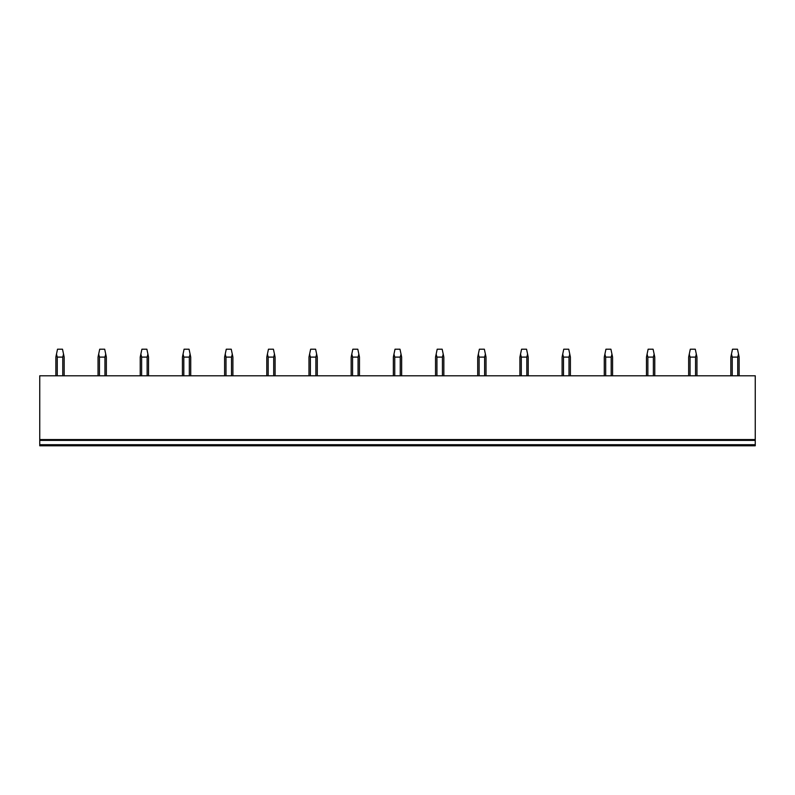 <?xml version="1.0" encoding="UTF-8"?>
<svg xmlns="http://www.w3.org/2000/svg" width="795" height="795" viewBox="0 0 795 795"><rect width="100%" height="100%" fill="white"/><g stroke="black" fill="none" stroke-linecap="round" stroke-linejoin="round"><path stroke-width="1.19" d="M755.25 444.713L39.75 444.713L39.75 445.786L755.25 445.786L755.25 375.787L39.75 375.787L39.75 440.39L755.25 440.39M39.75 444.713L39.75 440.39M39.75 439.565L755.25 439.565M64.166 375.787L64.166 357.104L63.54 354.113L62.765 357.104L62.765 375.787M57.26 375.787L57.26 357.104L62.765 357.104M57.26 357.104L56.485 354.113L57.518 349.214L62.507 349.214L63.54 354.113M56.485 354.113L55.859 357.104L55.859 375.787M106.351 375.787L106.351 357.104L105.725 354.113L104.95 357.104L104.95 375.787M99.445 375.787L99.445 357.104L104.95 357.104M99.445 357.104L98.679 354.113L99.703 349.214L104.692 349.214L105.725 354.113M98.679 354.113L98.043 357.104L98.043 375.787M148.536 375.787L148.536 357.104L147.91 354.113L147.135 357.104L147.135 375.787M141.629 375.787L141.629 357.104L147.135 357.104M141.629 357.104L140.864 354.113L141.898 349.214L146.876 349.214L147.91 354.113M140.864 354.113L140.228 357.104L140.228 375.787M190.72 375.787L190.72 357.104L190.094 354.113L189.329 357.104L189.329 375.787M183.814 375.787L183.814 357.104L189.329 357.104M183.814 357.104L183.049 354.113L184.082 349.214L189.061 349.214L190.094 354.113M183.049 354.113L182.423 357.104L182.423 375.787M232.905 375.787L232.905 357.104L232.279 354.113L231.514 357.104L231.514 375.787M225.999 375.787L225.999 357.104L231.514 357.104M225.999 357.104L225.233 354.113L226.267 349.214L231.246 349.214L232.279 354.113M225.233 354.113L224.607 357.104L224.607 375.787M275.09 375.787L275.09 357.104L274.464 354.113L273.699 357.104L273.699 375.787M268.183 375.787L268.183 357.104L273.699 357.104M268.183 357.104L267.418 354.113L268.452 349.214L273.43 349.214L274.464 354.113M267.418 354.113L266.792 357.104L266.792 375.787M317.284 375.787L317.284 357.104L316.649 354.113L315.883 357.104L315.883 375.787M310.378 375.787L310.378 357.104L315.883 357.104M310.378 357.104L309.603 354.113L310.636 349.214L315.615 349.214L316.649 354.113M309.603 354.113L308.977 357.104L308.977 375.787M359.469 375.787L359.469 357.104L358.833 354.113L358.068 357.104L358.068 375.787M352.563 375.787L352.563 357.104L358.068 357.104M352.563 357.104L351.788 354.113L352.821 349.214L357.81 349.214L358.833 354.113M351.788 354.113L351.161 357.104L351.161 375.787M401.654 375.787L401.654 357.104L401.028 354.113L400.253 357.104L400.253 375.787M394.747 375.787L394.747 357.104L400.253 357.104M394.747 357.104L393.972 354.113L395.006 349.214L399.994 349.214L401.028 354.113M393.972 354.113L393.346 357.104L393.346 375.787M443.839 375.787L443.839 357.104L443.213 354.113L442.437 357.104L442.437 375.787M436.932 375.787L436.932 357.104L442.437 357.104M436.932 357.104L436.167 354.113L437.19 349.214L442.179 349.214L443.213 354.113M436.167 354.113L435.531 357.104L435.531 375.787M486.023 375.787L486.023 357.104L485.397 354.113L484.622 357.104L484.622 375.787M479.117 375.787L479.117 357.104L484.622 357.104M479.117 357.104L478.352 354.113L479.385 349.214L484.364 349.214L485.397 354.113M478.352 354.113L477.716 357.104L477.716 375.787M528.208 375.787L528.208 357.104L527.582 354.113L526.817 357.104L526.817 375.787M521.301 375.787L521.301 357.104L526.817 357.104M521.301 357.104L520.536 354.113L521.57 349.214L526.548 349.214L527.582 354.113M520.536 354.113L519.91 357.104L519.91 375.787M570.393 375.787L570.393 357.104L569.767 354.113L569.001 357.104L569.001 375.787M563.486 375.787L563.486 357.104L569.001 357.104M563.486 357.104L562.721 354.113L563.754 349.214L568.733 349.214L569.767 354.113M562.721 354.113L562.095 357.104L562.095 375.787M612.577 375.787L612.577 357.104L611.951 354.113L611.186 357.104L611.186 375.787M605.671 375.787L605.671 357.104L611.186 357.104M605.671 357.104L604.906 354.113L605.939 349.214L610.918 349.214L611.951 354.113M604.906 354.113L604.28 357.104L604.28 375.787M654.772 375.787L654.772 357.104L654.136 354.113L653.371 357.104L653.371 375.787M647.865 375.787L647.865 357.104L653.371 357.104M647.865 357.104L647.09 354.113L648.124 349.214L653.102 349.214L654.136 354.113M647.09 354.113L646.464 357.104L646.464 375.787M696.957 375.787L696.957 357.104L696.321 354.113L695.555 357.104L695.555 375.787M690.05 375.787L690.05 357.104L695.555 357.104M690.05 357.104L689.275 354.113L690.308 349.214L695.297 349.214L696.321 354.113M689.275 354.113L688.649 357.104L688.649 375.787M739.141 375.787L739.141 357.104L738.515 354.113L737.74 357.104L737.74 375.787M732.235 375.787L732.235 357.104L737.74 357.104M732.235 357.104L731.46 354.113L732.493 349.214L737.482 349.214L738.515 354.113M731.46 354.113L730.834 357.104L730.834 375.787"/></g></svg>
